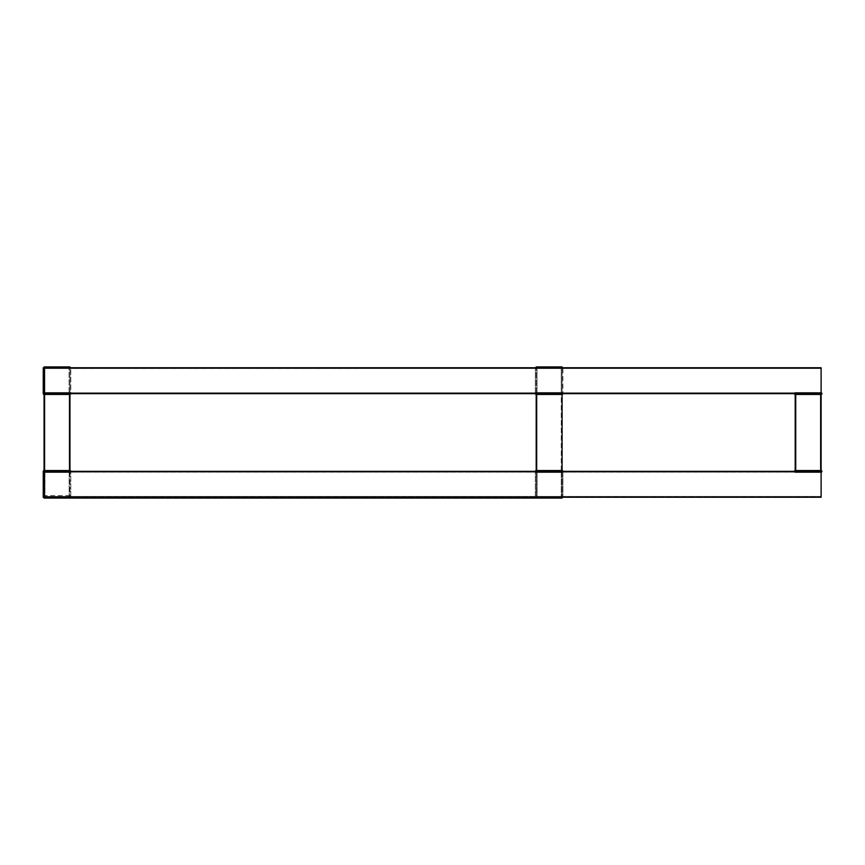 <?xml version="1.0" encoding="UTF-8"?>
<svg xmlns="http://www.w3.org/2000/svg" width="865" height="865" viewBox="0 0 865 865"><rect width="100%" height="100%" fill="white"/><g stroke="black" fill="none" stroke-linecap="round" stroke-linejoin="round"><path stroke-width="0.65" stroke-dasharray="4.33 3.24" d="M821.112 497.256L44.061 497.256L562.088 497.256L536.192 497.256L536.192 471.349L536.192 497.256L562.088 497.256L562.088 471.349L536.192 471.349L562.088 471.349L536.192 471.349L562.088 471.349L536.192 471.349L562.088 471.349L562.088 497.256L44.061 497.256L44.061 471.349L69.957 471.349L44.061 471.349L44.061 497.256L44.061 471.349L821.112 471.349L821.112 367.744L821.112 393.651L795.205 393.651L821.112 393.651L821.112 471.349L44.061 471.349L821.112 471.349L795.205 471.349L821.112 471.349L821.112 497.256L821.112 471.349L795.205 471.349L821.112 471.349L821.112 497.256L44.061 497.256L44.061 471.349L69.957 471.349L44.061 471.349L44.061 472.16L44.061 470.538L44.061 472.16L69.957 472.16L69.957 470.538L69.957 472.16L69.957 470.538L69.957 472.16L69.957 470.538L69.957 472.16L44.061 472.16L44.061 470.538L44.061 472.16L44.061 470.538L44.061 472.16L44.061 470.538L69.957 470.538L69.957 472.16L44.061 472.16M44.061 496.424L44.061 472.139L44.061 496.424L44.061 472.139L44.061 496.424L821.112 496.424L821.112 472.139L44.061 472.139L821.112 472.139L821.112 496.424L44.061 496.424L821.112 496.424L821.112 472.139L44.061 472.139L821.112 472.139L821.112 496.424L44.061 496.424M562.088 393.651L536.192 393.651L562.088 393.651L536.192 393.651L562.088 393.651L536.192 393.651L562.088 393.651L536.192 393.651L536.192 367.744L536.192 471.349L536.192 393.651L536.192 471.349L562.088 471.349L562.088 367.744L536.192 367.744L562.088 367.744L562.088 471.349L562.088 393.651M562.088 394.462L536.192 394.462L562.088 394.462L536.192 394.462L536.192 392.84L536.192 394.462L536.192 392.84L536.192 394.462L536.192 392.84L536.192 394.462L536.192 392.84L562.088 392.84L562.088 394.462A0.811 0.811 -89.5 0 1 561.342 393.953A0.811 0.811 90.5 0 0 562.737 394.137A0.811 0.811 90.5 0 0 562.196 392.84A0.811 0.811 90.5 0 0 561.342 393.953A0.811 0.811 -89.5 0 1 561.936 392.851A0.811 0.811 -89.5 0 1 562.899 393.651A0.811 0.811 0 0 0 561.688 392.948A0.811 0.811 0 0 0 561.688 394.354A0.811 0.811 0 0 0 562.899 393.651L561.277 393.651L561.277 497.256L561.277 471.349L562.899 471.349L562.899 497.256L561.277 497.256L562.899 497.256L561.277 497.256L562.899 497.256L562.899 471.349L561.277 471.349L562.899 471.349A0.811 0.811 0 0 0 561.688 470.647A0.811 0.811 0 0 0 561.688 472.052A0.811 0.811 0 0 0 562.899 471.349L537.014 471.349L561.298 471.349L537.014 471.349L537.014 393.651L561.298 393.651L537.014 393.651L561.298 393.651L537.014 393.651L537.003 367.744L535.381 367.744L537.003 367.744L535.381 367.744L537.003 367.744L537.003 393.651L535.381 393.651L537.003 393.651A0.811 0.811 0 0 1 535.781 394.354A0.811 0.811 0 0 1 535.781 392.948A0.811 0.811 0 0 1 537.003 393.651A0.811 0.811 0 0 0 535.781 392.948A0.811 0.811 0 0 0 535.781 394.354A0.811 0.811 0 0 0 537.003 393.651L535.381 393.651L537.003 393.651L537.014 471.349L561.298 471.349L561.298 393.651L562.899 393.651L535.381 393.651L535.381 367.744L535.381 393.651M794.394 393.651L44.061 393.651L69.957 393.651L69.957 497.256L69.957 471.349L44.061 471.349L44.061 367.744L821.112 367.744L44.061 367.744L821.112 367.744L821.112 471.349L795.205 471.349L795.205 393.651L821.112 393.651L795.205 393.651L821.112 393.651L821.112 368.533L44.061 368.533L44.061 392.818L44.061 368.533L44.061 392.818L44.061 368.533L69.957 368.555L69.957 366.933L69.957 393.651L44.061 393.651L69.957 393.651L44.061 393.651L44.061 367.744L44.061 393.651L69.957 393.651L44.061 393.651L44.061 367.744L44.061 393.651L69.957 393.651L69.957 367.744L44.061 367.744L69.957 367.744M796.038 393.651L820.323 393.651L796.038 393.651A0.811 0.811 -89.6 0 1 794.805 394.354A0.811 0.811 -89.6 0 1 794.805 392.948A0.811 0.811 -89.6 0 1 796.016 393.651A0.811 0.811 90.4 0 0 794.805 392.948A0.811 0.811 90.4 0 0 794.805 394.354A0.811 0.811 90.4 0 0 796.016 393.651A0.811 0.811 0 0 0 794.805 392.948A0.811 0.811 0 0 0 794.805 394.354A0.811 0.811 0 0 0 796.016 393.651L796.038 471.349L820.323 471.349L820.323 393.651L820.323 471.349L796.038 471.349L796.038 393.651L796.038 471.349L820.323 471.349L820.323 393.651L820.323 471.349L796.038 471.349L796.038 393.651M44.061 471.349L44.061 497.256L44.872 497.256L43.25 497.256L44.872 497.256L44.872 471.349L43.25 471.349L69.168 471.349L44.894 471.349L69.168 471.349L44.894 471.349L44.894 393.651L69.168 393.651L44.894 393.651L69.168 393.651L44.894 393.651L44.872 367.744L44.061 367.744L44.061 368.555L44.061 366.933L44.061 368.555L69.957 368.555L69.957 366.933L44.061 366.933L44.061 368.555L821.112 368.533L821.112 392.818L44.061 392.818L44.061 394.462L44.061 392.84L44.061 394.462L44.061 392.84L44.061 394.462L69.957 394.462L69.957 392.84L69.957 394.462A0.811 0.811 0 0 1 69.211 393.953A0.811 0.811 0 0 0 70.606 394.137A0.811 0.811 0 0 0 70.065 392.84A0.811 0.811 0 0 0 69.211 393.953A0.811 0.811 0 0 1 69.806 392.851A0.811 0.811 0 0 1 70.768 393.651L44.061 393.651L44.061 471.349L44.061 393.651L821.112 393.651M69.168 471.349L69.168 393.651L70.768 393.651L70.768 367.744L69.157 367.744L70.768 367.744L69.157 367.744L70.768 367.744L70.768 393.651L69.157 393.651L70.768 393.651L69.157 393.651L69.168 471.349L69.168 393.651L69.168 471.349L70.768 471.349L69.157 471.349L70.768 471.349A0.811 0.811 0 0 0 69.557 470.647A0.811 0.811 0 0 0 69.557 472.052A0.811 0.811 0 0 0 70.768 471.349L69.157 471.349L69.157 497.256L70.768 497.256L70.768 471.349L70.768 497.256L69.157 497.256L70.768 497.256L69.157 497.256L69.157 471.349M43.25 471.349L43.25 497.256L44.872 497.256L44.872 471.349L43.25 471.349L44.872 471.349L44.894 393.651L43.25 393.651L44.872 393.651L44.872 367.744L43.25 367.744L44.872 367.744L43.25 367.744L43.25 393.651L44.872 393.651L43.25 393.651M821.112 394.462L795.205 394.462L821.112 394.462L795.205 394.462L795.205 392.84L795.205 394.462L795.205 392.84L821.112 392.84L795.205 392.84L795.205 394.462L795.205 392.84L795.205 394.462L795.205 392.84L821.112 392.84L821.112 394.462A0.811 0.811 0 0 1 820.355 393.953A0.811 0.811 0 0 0 821.75 394.137A0.811 0.811 0 0 0 821.209 392.84A0.811 0.811 0 0 0 820.355 393.953A0.811 0.811 0 0 1 821.112 392.84L821.112 394.462L821.112 392.84L821.112 394.462L821.112 392.84L44.061 392.818L69.957 392.84L69.957 394.462L69.957 392.84L69.957 394.462L69.957 392.84L69.957 394.462L44.061 394.462L44.061 392.84L821.112 392.818L821.112 368.533L44.061 368.533L821.112 368.533L821.112 392.818L44.061 392.818L44.061 394.462L69.957 394.462M537.014 471.349L537.014 393.651L537.014 471.349L535.381 471.349L537.003 471.349L535.381 471.349L537.003 471.349L537.003 497.256L535.381 497.256L537.003 497.256L537.003 471.349M795.205 471.349L795.205 393.651L795.205 471.349M44.894 471.349L44.894 393.651L44.894 471.349M69.957 497.256L44.061 497.256L69.957 497.256M44.958 472.182L44.958 496.467L69.243 496.467L69.243 472.182L44.958 472.182L44.958 496.467L69.243 496.467L69.243 472.182L44.958 472.182M69.059 392.818L69.059 368.533L44.775 368.533L44.775 392.818L69.059 392.818L69.059 368.533L44.775 368.533L44.775 392.818L69.059 392.818M537.089 472.182L537.089 496.467L561.374 496.467L561.374 472.182L537.089 472.182L537.089 496.467L561.374 496.467L561.374 472.182L537.089 472.182M537.014 392.753L561.298 392.753L561.298 368.468L537.014 368.468L537.014 392.753L561.298 392.753L561.298 368.468L537.014 368.468L537.014 392.753M536.192 498.067L536.192 496.445L536.192 498.067L536.192 496.445L536.192 498.067L562.088 498.067L562.088 497.256M562.088 498.067L44.061 498.067L44.061 497.256M543.069 497.256L542.258 497.256L543.069 497.256L542.258 497.256L543.069 497.256L542.258 497.256L543.069 497.256L542.258 497.256L543.069 497.256L542.258 497.256L543.069 497.256L542.258 497.256L543.069 497.256L542.258 497.256L543.069 497.256L543.069 498.067L542.258 498.067L543.069 498.067L543.069 497.256L543.069 498.067L542.258 498.067L543.069 498.067L542.258 498.067L543.069 498.067L543.069 497.256L543.069 498.067L542.258 498.067L543.069 498.067L542.258 498.067L543.069 498.067L543.069 497.256L543.069 498.067L542.258 498.067L543.069 498.067M556.022 497.256L555.211 497.256L556.022 497.256L555.211 497.256L556.022 497.256L555.211 497.256L556.022 497.256L555.211 497.256L556.022 497.256L555.211 497.256L556.022 497.256L555.211 497.256L556.022 497.256L556.022 498.067L555.211 498.067L556.022 498.067L556.022 497.256L556.022 498.067L555.211 498.067L556.022 498.067L555.211 498.067L556.022 498.067L556.022 497.256L556.022 498.067L555.211 498.067L556.022 498.067L555.211 498.067L556.022 498.067L556.022 497.256M50.938 497.256L50.127 497.256L50.938 497.256L50.127 497.256L50.938 497.256L50.127 497.256L50.938 497.256L50.127 497.256L50.938 497.256L50.127 497.256L50.938 497.256L50.127 497.256L50.938 497.256L50.127 497.256L50.938 497.256L50.938 498.067L50.127 498.067L50.938 498.067L50.938 497.256L50.938 498.067L50.127 498.067L50.938 498.067L50.127 498.067L50.938 498.067L50.938 497.256L50.938 498.067L50.127 498.067L50.938 498.067L50.127 498.067L50.938 498.067L50.938 497.256L50.938 498.067L50.127 498.067L50.938 498.067M63.891 497.256L63.08 497.256L63.891 497.256L63.08 497.256L63.891 497.256L63.08 497.256L63.891 497.256L63.08 497.256L63.891 497.256L63.08 497.256L63.891 497.256L63.08 497.256L63.891 497.256L63.891 498.067L63.08 498.067L63.891 498.067L63.891 497.256L63.891 498.067L63.08 498.067L63.891 498.067L63.08 498.067L63.891 498.067L63.891 497.256L63.891 498.067L63.08 498.067L63.891 498.067L63.08 498.067L63.891 498.067L63.891 497.256M517.173 497.256L516.362 497.256L517.173 497.256L516.362 497.256L517.173 497.256L517.173 498.067L516.362 498.067L517.173 498.067L517.173 497.256M517.173 498.067L516.362 498.067L517.173 498.067M491.266 497.256L490.455 497.256L491.266 497.256L490.455 497.256L491.266 497.256L491.266 498.067L490.455 498.067L491.266 498.067L491.266 497.256M465.37 497.256L464.559 497.256L465.37 497.256L464.559 497.256L465.37 497.256L465.37 498.067L464.559 498.067L465.37 498.067L465.37 497.256M491.266 498.067L490.455 498.067L491.266 498.067M465.37 498.067L464.559 498.067L465.37 498.067M439.463 497.256L438.652 497.256L439.463 497.256L438.652 497.256L439.463 497.256L439.463 498.067L438.652 498.067L439.463 498.067L439.463 497.256M413.567 497.256L412.756 497.256L413.567 497.256L412.756 497.256L413.567 497.256L413.567 498.067L412.756 498.067L413.567 498.067L413.567 497.256M439.463 498.067L438.652 498.067L439.463 498.067M413.567 498.067L412.756 498.067L413.567 498.067M387.661 497.256L386.85 497.256L387.661 497.256L386.85 497.256L387.661 497.256L387.661 498.067L386.85 498.067L387.661 498.067L387.661 497.256M361.754 497.256L360.954 497.256L361.754 497.256L360.954 497.256L361.754 497.256L361.754 498.067L360.954 498.067L361.754 498.067L361.754 497.256M387.661 498.067L386.85 498.067L387.661 498.067M361.754 498.067L360.954 498.067L361.754 498.067M335.858 497.256L335.047 497.256L335.858 497.256L335.047 497.256L335.858 497.256L335.858 498.067L335.047 498.067L335.858 498.067L335.858 497.256M309.951 497.256L309.151 497.256L309.951 497.256L309.151 497.256L309.951 497.256L309.951 498.067L309.151 498.067L309.951 498.067L309.951 497.256M335.858 498.067L335.047 498.067L335.858 498.067M309.951 498.067L309.151 498.067L309.951 498.067M284.055 497.256L283.244 497.256L284.055 497.256L283.244 497.256L284.055 497.256L284.055 498.067L283.244 498.067L284.055 498.067L284.055 497.256M258.148 497.256L257.348 497.256L258.148 497.256L257.348 497.256L258.148 497.256L258.148 498.067L257.348 498.067L258.148 498.067L258.148 497.256M284.055 498.067L283.244 498.067L284.055 498.067M258.148 498.067L257.348 498.067L258.148 498.067M232.253 497.256L231.442 497.256L232.253 497.256L231.442 497.256L232.253 497.256L232.253 498.067L231.442 498.067L232.253 498.067L232.253 497.256M206.346 497.256L205.535 497.256L206.346 497.256L205.535 497.256L206.346 497.256L206.346 498.067L205.535 498.067L206.346 498.067L206.346 497.256M232.253 498.067L231.442 498.067L232.253 498.067M206.346 498.067L205.535 498.067L206.346 498.067M180.45 497.256L179.639 497.256L180.45 497.256L179.639 497.256L180.45 497.256L180.45 498.067L179.639 498.067L180.45 498.067L180.45 497.256M154.543 497.256L153.732 497.256L154.543 497.256L153.732 497.256L154.543 497.256L154.543 498.067L153.732 498.067L154.543 498.067L154.543 497.256M180.45 498.067L179.639 498.067L180.45 498.067M154.543 498.067L153.732 498.067L154.543 498.067M128.647 497.256L127.836 497.256L128.647 497.256L127.836 497.256L128.647 497.256L128.647 498.067L127.836 498.067L128.647 498.067L128.647 497.256M102.74 497.256L101.929 497.256L102.74 497.256L101.929 497.256L102.74 497.256L102.74 498.067L101.929 498.067L102.74 498.067L102.74 497.256M128.647 498.067L127.836 498.067L128.647 498.067M102.74 498.067L101.929 498.067L102.74 498.067M76.844 497.256L76.033 497.256L76.844 497.256L76.033 497.256L76.844 497.256L76.844 498.067L76.033 498.067L76.844 498.067L76.844 497.256M63.891 498.067L63.08 498.067L63.891 498.067M76.844 498.067L76.033 498.067L76.844 498.067M556.022 498.067L555.211 498.067L556.022 498.067M43.315 471.663A0.811 0.811 0 0 1 44.169 470.549A0.811 0.811 0 0 1 44.699 471.847A0.811 0.811 0 0 1 43.315 471.663A0.811 0.811 0 0 0 44.699 471.847A0.811 0.811 0 0 0 44.169 470.549A0.811 0.811 0 0 0 43.315 471.663A0.811 0.811 0 0 0 44.699 471.847A0.811 0.811 0 0 0 44.169 470.549A0.811 0.811 0 0 0 43.315 471.663M43.358 394.062A0.811 0.811 0 0 0 44.764 394.051A0.811 0.811 0 0 0 44.05 392.84A0.811 0.811 0 0 0 43.358 394.062A0.811 0.811 0 0 1 44.05 392.84A0.811 0.811 0 0 1 44.764 394.051A0.811 0.811 0 0 1 43.358 394.062M535.446 471.663A0.811 0.811 0 0 0 536.83 471.847A0.811 0.811 0 0 0 536.3 470.549A0.811 0.811 0 0 0 535.446 471.663A0.811 0.811 0 0 1 536.3 470.549A0.811 0.811 0 0 1 536.83 471.847A0.811 0.811 0 0 1 535.446 471.663M69.211 471.663A0.811 0.811 0 0 0 70.606 471.847A0.811 0.811 0 0 0 70.065 470.549A0.811 0.811 0 0 0 69.211 471.663A0.811 0.811 0 0 1 70.065 470.549A0.811 0.811 0 0 1 70.606 471.847A0.811 0.811 0 0 1 69.211 471.663M562.088 470.538L562.088 472.16L562.088 470.538L536.192 470.538L536.192 472.16L536.192 470.538L536.192 472.16L536.192 470.538L536.192 472.16L536.192 470.538L562.088 470.538L562.088 472.16L562.088 470.538L562.088 472.16L562.088 470.538L562.088 472.16L536.192 472.16L536.192 470.538L562.088 470.538M536.97 393.413A0.811 0.811 0 0 0 535.597 393.088A0.811 0.811 0 0 0 535.997 394.44A0.811 0.811 0 0 0 536.97 393.413M535.457 471.695A0.811 0.811 0 0 0 536.851 471.814A0.811 0.811 0 0 0 536.257 470.549A0.811 0.811 0 0 0 535.457 471.695M43.315 393.953A0.811 0.811 0 0 0 44.699 394.137A0.811 0.811 0 0 0 44.169 392.84A0.811 0.811 0 0 0 43.315 393.953M795.205 470.538L795.205 472.16L795.205 470.538L795.205 472.16L795.205 470.538L795.205 472.16L795.205 470.538L821.112 470.538L795.205 470.538L795.205 472.16L821.112 472.16L821.112 470.538L821.112 472.16L821.112 470.538L821.112 472.16L821.112 470.538L821.112 472.16L795.205 472.16L821.112 472.16L821.112 470.538L795.205 470.538M70.768 393.651A0.811 0.811 0 0 0 69.557 392.948A0.811 0.811 0 0 0 69.557 394.354A0.811 0.811 0 0 0 70.768 393.651M44.061 496.737L44.061 495.613L44.061 496.737M69.957 496.737L69.957 495.613L69.957 496.737M562.899 471.349A0.811 0.811 0 0 0 561.688 470.647A0.811 0.811 0 0 0 561.688 472.052A0.811 0.811 0 0 0 562.899 471.349A0.811 0.811 0 0 1 561.688 472.052A0.811 0.811 0 0 1 561.688 470.647A0.811 0.811 0 0 1 562.899 471.349M820.355 471.663A0.811 0.811 0 0 0 821.75 471.847A0.811 0.811 0 0 0 821.209 470.549A0.811 0.811 0 0 0 820.355 471.663A0.811 0.811 0 0 1 821.209 470.549A0.811 0.811 0 0 1 821.75 471.847A0.811 0.811 0 0 1 820.355 471.663A0.811 0.811 0 0 0 821.75 471.847A0.811 0.811 0 0 0 821.209 470.549A0.811 0.811 0 0 0 820.355 471.663M796.016 471.349A0.811 0.811 -95.3 0 0 794.805 470.647A0.811 0.811 -95.3 0 0 794.805 472.052A0.811 0.811 -95.3 0 0 796.016 471.349A0.811 0.811 84.7 0 1 794.805 472.052A0.811 0.811 84.7 0 1 794.805 470.647A0.811 0.811 84.7 0 1 796.016 471.349M562.899 367.744L561.277 367.744L562.899 367.744L561.277 367.744L562.899 367.744L562.899 393.651L562.899 367.744M820.355 393.953A0.811 0.811 0 0 0 821.75 394.137A0.811 0.811 0 0 0 821.209 392.84A0.811 0.811 0 0 0 820.355 393.953M562.899 393.651L561.277 393.651L562.899 393.651M536.192 367.744L536.192 368.555L536.192 366.933L536.192 368.555L536.192 366.933L562.088 366.933L562.088 367.744M537.003 497.256L535.381 497.256L537.003 497.256M794.881 472.095A0.811 0.811 0 0 0 796.005 471.263A0.811 0.811 0 0 0 794.73 470.701A0.811 0.811 0 0 0 794.881 472.095M562.088 496.445L536.192 496.445L562.088 496.445M542.258 498.067L542.258 497.256M555.211 498.067L555.211 497.256L555.211 498.067M50.127 498.067L50.127 497.256M63.08 498.067L63.08 497.256L63.08 498.067M516.362 498.067L516.362 497.256L516.362 498.067M490.455 498.067L490.455 497.256L490.455 498.067M464.559 498.067L464.559 497.256L464.559 498.067M438.652 498.067L438.652 497.256L438.652 498.067M412.756 498.067L412.756 497.256L412.756 498.067M386.85 498.067L386.85 497.256L386.85 498.067M360.954 498.067L360.954 497.256L360.954 498.067M335.047 498.067L335.047 497.256L335.047 498.067M309.151 498.067L309.151 497.256L309.151 498.067M283.244 498.067L283.244 497.256L283.244 498.067M257.348 498.067L257.348 497.256L257.348 498.067M231.442 498.067L231.442 497.256L231.442 498.067M205.535 498.067L205.535 497.256L205.535 498.067M179.639 498.067L179.639 497.256L179.639 498.067M153.732 498.067L153.732 497.256L153.732 498.067M127.836 498.067L127.836 497.256L127.836 498.067M101.929 498.067L101.929 497.256L101.929 498.067M76.033 498.067L76.033 497.256L76.033 498.067M69.957 470.538L44.061 470.538L69.957 470.538M69.957 495.613L44.061 495.613M69.957 497.234L44.061 497.234M561.277 393.651L561.277 367.744L561.277 393.651M536.192 472.16L562.088 472.16L536.192 472.16M562.088 392.84L536.192 392.84L562.088 392.84M535.381 497.256L535.381 471.349L535.381 497.256M562.088 368.555L536.192 368.555L562.088 368.555"/><path stroke-width="1.3" d="M44.061 472.16L69.957 472.16L69.957 470.538L44.061 470.538L44.061 497.256L821.112 497.256L821.112 393.651M795.205 471.349L562.088 471.349L562.088 393.651L795.205 393.651L795.205 471.349M536.192 471.349L69.957 471.349L69.957 393.651L536.192 393.651L536.192 471.349M44.061 471.349L44.061 367.744L43.25 367.744L43.25 393.651M821.112 394.462L795.205 394.462L795.205 392.84L821.112 392.84A0.811 0.811 0 0 1 821.912 393.651A0.811 0.811 0 0 1 821.112 394.462L821.112 367.744L44.061 367.744L44.061 366.933L69.957 366.933L69.957 367.744M821.112 497.256L44.061 497.256L44.061 498.067L562.088 498.067L562.088 497.256M794.394 393.651L562.899 393.651A0.811 0.811 0 0 1 561.688 394.354A0.811 0.811 0 0 1 561.688 392.948A0.811 0.811 0 0 1 562.899 393.651A0.811 0.811 -89.5 0 1 562.088 394.462L562.088 392.84L536.192 392.84L536.192 394.462L562.088 394.462M535.381 393.651L70.768 393.651A0.811 0.811 0 0 1 69.957 394.462L69.957 392.84L44.061 392.84L44.061 394.462L69.957 394.462M562.088 471.587L562.088 470.538L536.192 470.538L536.192 472.16L562.088 472.16L562.088 471.587M536.97 393.413A0.811 0.811 0 0 1 535.997 394.44A0.811 0.811 0 0 1 535.597 393.088A0.811 0.811 0 0 1 536.97 393.413M535.457 471.695A0.811 0.811 0 0 1 536.257 470.549A0.811 0.811 0 0 1 536.851 471.814A0.811 0.811 0 0 1 535.457 471.695M562.899 471.349A0.811 0.811 0 0 1 561.688 472.052A0.811 0.811 0 0 1 561.688 470.647A0.811 0.811 0 0 1 562.899 471.349M43.315 393.953A0.811 0.811 0 0 1 44.169 392.84A0.811 0.811 0 0 1 44.699 394.137A0.811 0.811 0 0 1 43.315 393.953M70.768 393.651A0.811 0.811 0 0 1 69.557 394.354A0.811 0.811 0 0 1 69.557 392.948A0.811 0.811 0 0 1 70.768 393.651M795.205 470.538L795.205 472.16L821.112 472.16L821.112 470.538L795.205 470.538M70.768 471.349A0.811 0.811 0 0 1 69.557 472.052A0.811 0.811 0 0 1 69.557 470.647A0.811 0.811 0 0 1 70.768 471.349M43.315 471.663A0.811 0.811 0 0 1 44.169 470.549A0.811 0.811 0 0 1 44.699 471.847A0.811 0.811 0 0 1 43.315 471.663M43.25 471.349L43.25 497.256L44.061 497.256M820.355 393.953A0.811 0.811 0 0 1 821.209 392.84A0.811 0.811 0 0 1 821.75 394.137A0.811 0.811 0 0 1 820.355 393.953M820.355 471.663A0.811 0.811 0 0 1 821.209 470.549A0.811 0.811 0 0 1 821.75 471.847A0.811 0.811 0 0 1 820.355 471.663M562.088 367.744L562.088 366.933L536.192 366.933L536.192 367.744M794.881 472.095A0.811 0.811 0 0 1 794.73 470.701A0.811 0.811 0 0 1 796.005 471.263A0.811 0.811 0 0 1 794.881 472.095M796.016 393.651A0.811 0.811 0 0 1 794.805 394.354A0.811 0.811 0 0 1 794.805 392.948A0.811 0.811 0 0 1 796.016 393.651M562.088 498.067L536.192 498.067"/></g></svg>
